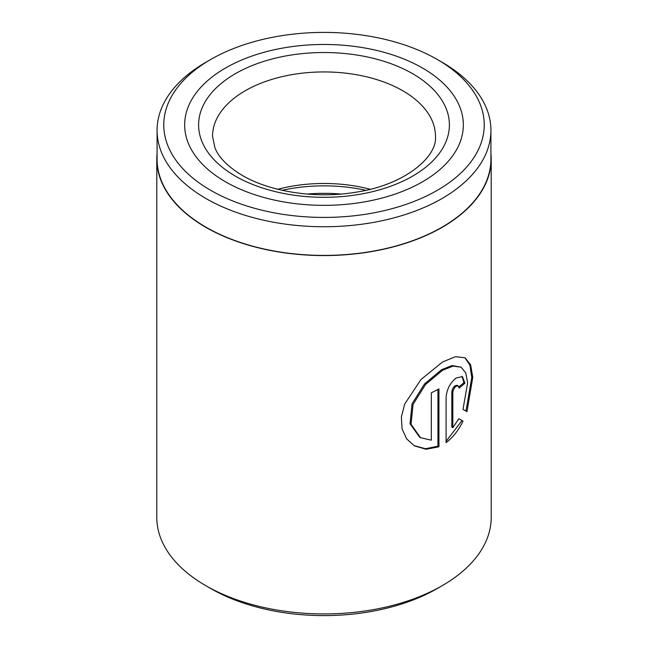 <?xml version="1.0" encoding="UTF-8"?>
<svg xmlns="http://www.w3.org/2000/svg" width="648" height="648" viewBox="0 0 648 648"><rect width="100%" height="100%" fill="white"/><g stroke="black" fill="none" stroke-linecap="round" stroke-linejoin="round"><path stroke-width="0.97" d="M157.075 130.369L157.075 159.043A166.925 96.374 0 0 0 205.967 227.181A166.925 96.374 0 0 0 387.877 248.079A166.925 96.374 0 0 0 490.925 159.043L490.925 130.369A166.925 96.374 180 0 1 387.877 219.405A166.925 96.374 180 0 1 205.967 198.515A166.925 96.374 180 0 1 157.075 130.369A166.925 96.374 180 0 1 205.967 62.224L210.697 59.495A160.234 92.51 0 0 0 210.697 190.326A160.234 92.51 0 0 0 437.303 190.326A160.234 92.51 0 0 0 437.303 59.495L442.033 62.224A166.925 96.374 180 0 1 490.925 130.369M420.536 437.675L419.54 437.092L410.038 423.735L412.055 403.785L424.537 383.924L441.58 369.684L452.061 365.537L461.076 367.189L453.049 366.112L442.568 370.259L425.525 384.507L413.068 404.368L411.051 424.302L420.536 437.675L431.325 440.178L431.325 392.81A167.2 96.536 0 0 0 438.931 388.897L438.931 446.78L426.165 449.267L414.469 445.905L406.685 438.907L402.076 428.919L401.379 416.899L404.733 404.004L420.925 379.566L442.568 361.957L455.52 356.684L465.134 357.801L470.634 364.856L472.765 377.322L466.989 411.683L463.004 409.382L467.637 382.709L465.742 372.9L461.076 367.189M413.967 445.605L425.461 448.708L437.943 446.213L438.931 446.78M452.822 427.696L451.834 427.121L451.834 392.202C452.045 389.545 453.114 387.391 455.026 385.746L457.221 385.293L458.217 385.868L456.022 386.321C454.102 387.966 453.033 390.112 452.822 392.777L452.822 427.696L458.816 418.697L463.028 421.135C458.654 430.199 453.009 437.36 446.091 442.616L446.091 397.184C446.837 389.278 450.141 382.887 456.022 378.027L462.437 376.569L464.94 383.171A167.2 96.536 180 0 1 459.108 388.103L458.217 385.868M442.228 585.662L437.303 588.505A160.234 92.51 180 0 1 210.697 588.505L205.772 585.662A167.2 96.536 0 0 0 442.228 585.662A167.2 96.536 0 0 0 491.2 517.404L491.2 159.043A167.2 96.536 0 0 0 490.925 153.471M422.52 68.024A139.336 80.441 0 0 0 270.678 50.593A139.336 80.441 0 0 0 184.664 124.91A139.336 80.441 0 0 0 225.48 181.788A139.336 80.441 0 0 0 377.322 199.228A139.336 80.441 0 0 0 463.336 124.91A139.336 80.441 0 0 0 422.52 68.024A139.336 80.441 0 0 0 270.678 50.593A139.336 80.441 0 0 0 184.664 124.91A139.336 80.441 0 0 0 225.48 181.788A139.336 80.441 0 0 0 377.322 199.228A139.336 80.441 0 0 0 463.336 124.91A139.336 80.441 0 0 0 422.52 68.024M157.075 153.471A167.2 96.536 0 0 0 156.8 159.043A167.2 96.536 0 0 0 205.772 227.294A167.2 96.536 0 0 0 387.982 248.225A167.2 96.536 0 0 0 491.2 159.043M442.033 62.224L437.303 59.495A160.234 92.51 0 0 0 210.697 59.495M210.697 588.505L205.772 585.662A167.2 96.536 0 0 1 156.8 517.404L156.8 159.043M446.091 441.304L462.024 420.552L458.816 418.697M462.024 420.552L463.028 421.135M458.938 386.864A165.807 95.726 0 0 0 463.928 382.587L464.94 383.171M463.928 382.587L462 376.407M465.969 411.091L471.752 377.598L469.93 365.148L464.924 357.736M437.943 446.213L437.943 389.432M277.798 189.265A111.464 64.355 180 0 1 370.202 189.265M451.834 392.202L452.822 392.777M307.071 194.044A118.106 68.186 180 0 1 340.929 194.044M282.131 190.285A118.106 68.186 180 0 1 365.869 190.285M412.671 73.718A125.396 72.398 180 0 1 412.671 176.102A125.396 72.398 180 0 1 235.329 176.102A125.396 72.398 180 0 1 235.329 73.718A125.396 72.398 180 0 1 412.671 73.718M435.464 136.282A111.464 64.355 0 0 0 402.821 90.785A111.464 64.355 0 0 0 281.345 76.829A111.464 64.355 0 0 0 212.536 136.282L214.95 147.874C218.781 157.553 227.894 166.739 242.295 175.414C269.973 191.824 315.77 198.968 355.363 192.286C405.081 185.109 437.659 156.5 435.464 136.282"/></g></svg>
